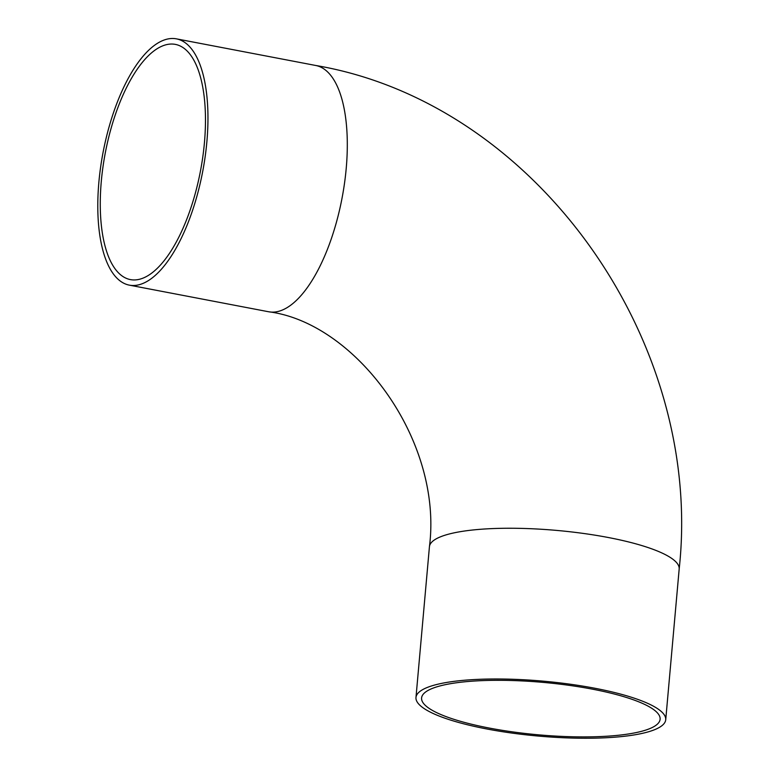 <?xml version="1.0" encoding="UTF-8"?>
<svg xmlns="http://www.w3.org/2000/svg" width="777" height="777" viewBox="0 0 777 777"><rect width="100%" height="100%" fill="white"/><g stroke="black" fill="none" stroke-linecap="round" stroke-linejoin="round"><path stroke-width="1.17" d="M648.397 729.166A119.736 26.321 -174.9 0 0 660.11 719.259A119.736 26.321 -174.9 0 0 568.443 685.246A119.736 26.321 -174.9 0 0 433.304 688.053A119.736 26.321 -174.9 0 0 421.59 697.969A119.736 26.321 -174.9 0 0 513.257 731.973A119.736 26.321 -174.9 0 0 648.397 729.166M163.257 45.649A119.736 48.436 100.8 0 1 175.349 44.386A119.736 48.436 100.8 0 1 202.816 156.779A119.736 48.436 100.8 0 1 142.492 278.331A119.736 48.436 100.8 0 1 130.39 279.594A119.736 48.436 100.8 0 1 102.923 167.21A119.736 48.436 100.8 0 1 163.257 45.649M428.234 687.091A125.369 27.564 -174.9 0 0 415.977 697.464A125.369 27.564 -174.9 0 0 511.956 733.08A125.369 27.564 -174.9 0 0 653.467 730.137A125.369 27.564 -174.9 0 0 665.724 719.755A125.369 27.564 -174.9 0 0 569.735 684.148A125.369 27.564 -174.9 0 0 428.234 687.091M141.997 283.809A125.369 50.719 100.8 0 1 129.332 285.14A125.369 50.719 100.8 0 1 100.573 167.453A125.369 50.719 100.8 0 1 163.743 40.171A125.369 50.719 100.8 0 1 176.408 38.85A125.369 50.719 100.8 0 1 205.177 156.536A125.369 50.719 100.8 0 1 141.997 283.809M176.408 38.85L315.753 65.482A125.369 50.719 100.8 0 1 344.522 183.168A125.369 50.719 100.8 0 1 281.342 310.45A125.369 50.719 100.8 0 1 268.677 311.771C355.594 322.795 443.133 440.025 429.428 546.736L415.977 697.464M315.753 65.482C535.916 102.904 704.302 340.87 679.176 569.026A125.369 27.564 -174.9 0 0 583.187 533.411A125.369 27.564 -174.9 0 0 441.686 536.353A125.369 27.564 -174.9 0 0 429.428 546.736M129.332 285.14L268.677 311.771M679.176 569.026L665.724 719.755"/></g></svg>
